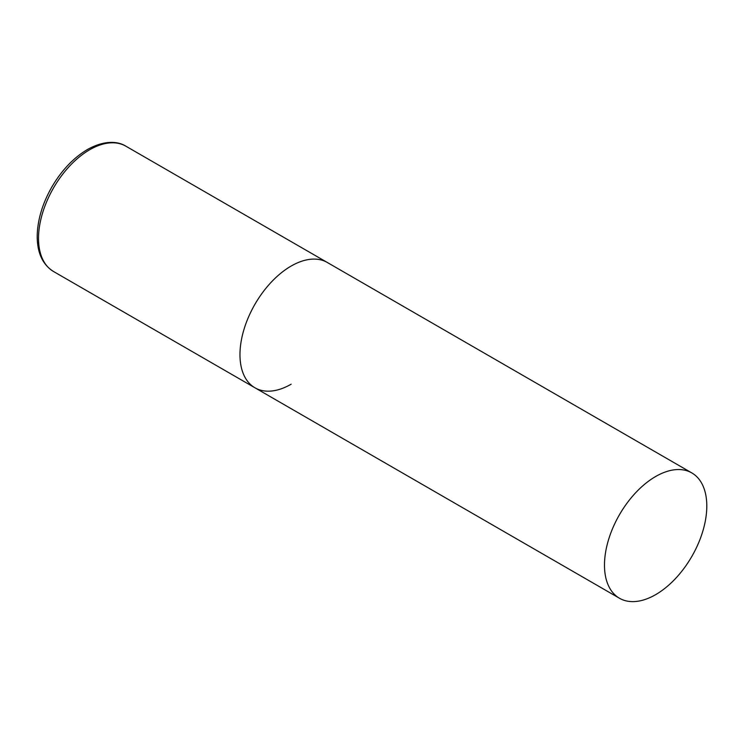 <?xml version="1.0" encoding="UTF-8"?>
<svg xmlns="http://www.w3.org/2000/svg" width="744" height="744" viewBox="0 0 744 744"><rect width="100%" height="100%" fill="white"/><g stroke="black" fill="none" stroke-linecap="round" stroke-linejoin="round"><path stroke-width="1.12" d="M291.127 384.211A72.354 41.776 -60 0 1 254.95 387.791A72.354 41.776 -60 0 1 243.865 329.815A72.354 41.776 -60 0 1 291.127 266.064A72.354 41.776 -60 0 1 327.304 262.474A72.354 41.776 120 0 0 271.551 281.864A72.354 41.776 120 0 0 239.968 354.674A72.354 41.776 120 0 0 254.95 387.791L53.512 271.495A72.354 41.776 -60 0 1 42.417 213.519A72.354 41.776 -60 0 1 89.68 149.758A72.354 41.776 -60 0 1 125.857 146.177C118.343 141.388 104.792 139.807 87.42 149.535C73.433 157.868 61.529 170.432 51.717 187.228C42.194 204.098 37.349 220.624 37.2 236.797C37.358 253.183 42.789 264.752 53.512 271.495M706.8 506.05A72.354 41.776 120 0 0 691.818 472.924A72.354 41.776 120 0 0 636.064 492.314A72.354 41.776 120 0 0 604.481 565.124A72.354 41.776 120 0 0 619.464 598.241A72.354 41.776 120 0 0 675.217 578.86A72.354 41.776 120 0 0 706.8 506.05M691.818 472.924L125.857 146.177M254.95 387.791L619.464 598.241"/></g></svg>
